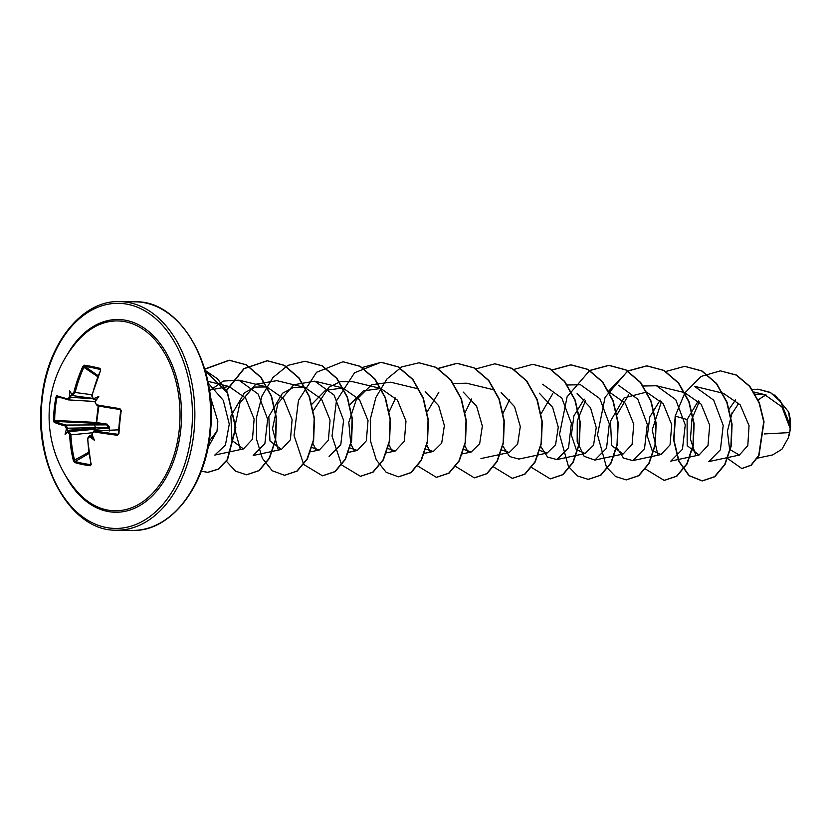 <?xml version="1.0" encoding="UTF-8"?>
<svg xmlns="http://www.w3.org/2000/svg" width="832" height="832" viewBox="0 0 832 832"><rect width="100%" height="100%" fill="white"/><g stroke="black" fill="none" stroke-linecap="round" stroke-linejoin="round"><path stroke-width="1.25" d="M60.674 397.779L55.952 397.176L56.784 395.689A113.786 8.736 6.8 0 0 67.891 398.934L69.347 397.207A113.88 90.033 -77.3 0 1 69.68 395.699A84.895 76.887 162.5 0 1 69.451 390.499A84.895 6.531 63.2 0 1 71.438 393.723A113.88 4.046 9.4 0 0 72.29 393.91L73.913 392.194L75.13 392.496L72.842 394.93A0.853 0.707 -77.7 0 1 72.29 393.91M73.913 392.194A113.786 85.592 -78.1 0 1 82.794 366.579L84.51 365.206A114.286 23.951 25 0 1 91.926 366.527A114.286 23.951 25 0 1 100.079 368.399A0.853 0.572 104 0 0 100.194 369.512A113.433 23.774 -155 0 0 92.102 367.671A113.433 23.774 -155 0 0 84.75 366.35L83.959 367.068A112.934 84.958 101.9 0 0 75.13 392.496L92.03 394.753M98.873 406.089L96.616 422.583L107.13 424.154L109.616 427.367L66.248 428.251L65.187 425.984A113.786 12.74 -175.4 0 1 54.132 422.302L53.633 420.389A114.286 109.138 -66.5 0 1 54.215 408.741A114.286 109.138 -66.5 0 1 55.952 397.176M179.338 428.813A94.952 63.762 90.8 0 1 139.63 503.818A94.952 63.762 90.8 0 1 76.523 490.776L76.523 490.776A114.296 114.296 0 0 1 78.562 339.914L78.562 339.914A94.952 63.762 90.8 0 1 149.209 334.048A94.952 63.762 90.8 0 1 179.338 428.813M100.079 368.399L100.651 370.24A113.786 81.598 101.3 0 0 92.05 395.918L93.111 398.185A113.88 4.046 9.4 0 0 94.286 398.414A84.895 65.614 24.3 0 1 98.81 396.531A84.895 11.274 123.5 0 1 95.597 401.024A113.88 76.71 100.7 0 0 95.295 402.532L96.502 404.799A113.786 8.736 6.8 0 0 119.922 408.647L121.243 410.582A114.286 41.85 97.8 0 0 119.86 422.209A114.286 41.85 97.8 0 0 118.924 433.784L117.26 435.261L118.466 433.545A113.433 41.527 -82.2 0 1 120.765 410.509L120.12 409.552L120.765 410.509M117.26 435.261A113.786 12.74 -175.4 0 1 93.808 431.85L92.102 433.326M92.196 433.576A113.88 76.71 100.7 0 0 92.196 435.084A84.895 3.682 67 0 1 94.442 440.315A84.895 74.038 161.3 0 1 90.428 437.06A113.88 17.368 -178 0 1 89.253 436.873L87.786 438.589A113.786 81.598 101.3 0 0 91.25 464.381L90.355 465.764A114.286 43.337 165.2 0 1 74.797 462.571L73.403 460.71A113.786 85.592 -78.1 0 1 69.649 434.866L68.432 432.598A113.88 17.368 -178 0 1 67.59 432.37A84.895 14.955 127 0 1 65.073 434.283A84.895 69.295 22.5 0 1 66.279 429.77A113.88 90.033 -77.3 0 1 66.248 428.251M788.403 437.632A30.118 20.228 -89.2 0 0 790.254 428.771L781.934 406.942L764.618 394.607L755.258 394.202M757.442 458.172L772.626 454.917L781.903 449.28L788.33 437.84L790.234 428.802A30.118 20.228 -89.2 0 0 788.746 412.194A30.118 20.228 -89.2 0 0 788.59 411.684M209.154 441.22L217.006 431.174L217.828 421.314L210.184 396.157M764.358 433.94L789.672 432.598M738.826 403.198L730.59 415.854M730.163 449.706L739.346 455.052L747.812 445.557L749.05 425.641L740.21 404.893L723.341 393.297L694.418 386.277M698.329 400.878L687.107 419.536L687.19 445.63L699.015 455.052L708.011 445.38L709.696 425.214L701.189 404.248L684.518 392.579L656.458 385.767L675.75 399.672L685.256 424.882L682.458 449.28L670.779 461.105L699.015 455.052M660.14 400.14L649.813 416.926L647.306 436.166L652.132 450.497L661.055 454.542L670.051 444.87L671.736 424.694L663.218 403.738L646.558 392.08L624.083 397.904L610.48 421.158L611.634 445.546L623.085 454.033L632.091 444.361L633.766 424.185L625.258 403.229L608.587 391.56M584.21 399.11L573.882 415.906L571.376 435.136L576.212 449.467L585.125 453.523L593.549 445.234L596.232 427.586L590.502 407.701L577.096 393.609M539.51 450.403L547.165 453.014L555.568 444.756L558.272 427.18L552.614 407.337L539.302 393.182M501.54 449.894L509.194 452.504L517.629 444.205L520.302 426.566L514.571 406.682L501.166 392.579M463.58 449.384L471.234 451.994L479.658 443.695L482.342 426.057L476.611 406.172L463.206 392.07M425.87 449.114L433.274 451.485L441.698 443.186L444.371 425.537L438.641 405.652L425.235 391.56M387.899 448.604L395.304 450.965L404.31 441.293L405.995 421.127L397.478 400.171L380.806 388.492L363.386 390.884L349.638 404.966M349.69 447.855L357.344 450.455L366.34 440.783L368.025 420.618L359.507 399.651L342.846 387.993L325.416 390.385L311.678 404.446M311.979 447.574L319.384 449.946L328.38 440.274L330.065 420.108L321.547 399.142L304.886 387.473L293.238 387.577L282.402 393.307L268.819 416.551L269.963 440.95L281.414 449.436L290.42 439.764L292.105 419.588L283.577 398.632L266.916 386.963L255.268 387.078L244.431 392.808L230.859 416.052L231.993 440.44L243.454 448.926L252.45 439.254L254.134 419.078L245.617 398.122L228.956 386.454L209.394 390.125M208.01 447.564L217.006 431.174M208.156 383.001L223.278 400.338L229.278 424.154L225.41 445.141L214.781 455.073L243.454 448.926M209.487 390.801L223.309 381.077L238.857 380.151L258.149 394.056L267.665 419.266L264.867 443.664L253.178 455.489L281.414 449.436M240.178 448.885L234.541 428.22L239.928 402.896L255.767 384.249L276.827 380.661L304.886 387.473M278.148 449.394L272.511 428.73L277.898 403.406L293.738 384.769L314.787 381.17L334.079 395.075L343.585 420.295L340.787 444.683L329.108 456.508M316.108 449.904L312.79 443.102M313.123 410.956L328.952 387.161L340.506 381.618L352.747 381.69L380.817 388.492M354.068 450.414L350.948 444.163M350.75 443.612L348.795 422.323L356.19 399.942L371.592 384.696L390.718 382.2L418.777 389.002M392.038 450.934L388.908 444.683M389.054 411.986L395.72 397.998M429.998 451.443L426.868 445.193M427.211 411.871L438.89 392.142M453.18 383.469L466.638 383.219L494.707 390.031M467.969 451.953L464.641 445.151M465.182 412.381L471.64 399.017M547.165 453.014L518.929 459.066L509.6 456.55L502.601 445.661M502.944 413.514L509.61 399.526M542.568 384.238L561.86 398.143L571.366 423.353L568.568 447.751L556.889 459.576L547.57 457.059L540.561 446.17M540.904 414.024L552.76 393.702M567.07 384.998L580.528 384.748L599.82 398.653L609.326 423.862L606.538 448.25L594.849 460.086L584.126 456.29L577.169 441.657L577.273 420.867L585.53 400.546M618.498 385.258L637.78 399.162L647.296 424.372L644.498 448.76L632.819 460.595L623.48 458.068L616.491 447.19M616.834 415.043L628.68 394.722M642.99 386.017L656.458 385.767M657.779 454.501L652.205 429.957L661.461 401.565M694.418 386.287L713.71 400.182L723.216 425.402L720.418 449.79L708.739 461.614L739.346 455.062M695.739 455.01L690.425 439.15L691.985 418.766L699.223 401.856M729.508 448.49L727.386 431.361L732.15 412.568M790.39 426.556L788.694 412.027L774.883 394.971M765.669 394.888L758.15 399.89M687.107 419.536L675.178 416.104L684.861 392.974M685.038 392.714L701.168 376.407L720.356 370.864L736.164 375.066L749.59 386.381L759.075 402.823L763.714 421.72L758.722 455.333L750.953 465.202L741.77 468.51L727.501 458.411M729.05 409.24L735.571 399.89M752.419 389.709L757.921 389.178L770.578 392.704L780.915 401.97L790.244 428.626M720.512 370.874L736.486 375.076L749.913 386.391L759.387 402.834L764.036 421.73L759.034 455.343L751.275 465.202L741.926 468.51M758.077 389.178L770.349 392.413L780.426 400.951L790.4 426.088L790.254 428.511M675.178 416.104L673.66 440.086L678.694 461.188L688.938 475.644L702.114 480.896L714.48 476.715L724.724 464.464L730.922 446.004L731.765 424.154L726.762 402.21L716.321 383.531L701.667 370.947L684.663 366.361L665.61 371.54M645.32 468.915L664.144 480.386L676.52 476.206L686.764 463.954L692.952 445.494L693.794 423.634L688.792 401.7L678.35 383.022L663.697 370.427L646.703 365.851L627.806 370.937M627.65 371.03L605.082 397.29L597.501 434.803L606.434 467.064L615.555 476.507L626.184 479.877L638.55 475.696L648.794 463.445L654.992 444.985L655.834 423.124L650.832 401.19L640.39 382.512L625.737 369.928L608.743 365.342L589.846 370.427M589.68 370.521L567.112 396.781L559.53 434.294L568.474 466.554L577.585 475.998L588.224 479.367L600.59 475.186L610.834 462.935L617.032 444.475L617.874 422.614L612.872 400.681L602.43 381.992L587.777 369.408L570.773 364.832L551.72 370.011M531.43 467.386L550.254 478.858L562.63 474.677L572.874 462.426L579.062 443.966L579.904 422.105L574.912 400.171L564.47 381.493L549.817 368.898L532.813 364.322L513.916 369.408M493.459 466.877L512.294 478.348L524.659 474.167L534.903 461.916L541.102 443.456L541.944 421.595L536.942 399.651L526.5 380.973L511.846 368.389L494.842 363.813L475.956 368.898M455.499 466.367L474.323 477.838L486.699 473.658L496.943 461.406L503.142 442.946L503.984 421.086L498.982 399.152L488.54 380.463L473.886 367.879L456.882 363.303L437.83 368.472M417.539 465.858L436.363 477.329L448.739 473.138L458.983 460.886L465.171 442.437L466.014 420.576L461.022 398.632L450.57 379.954L435.916 367.37L418.922 362.794L401.804 366.912L386.818 379.101L375.877 397.488L370.292 419.286L370.542 441.158L376.241 459.774L386.152 472.295L398.403 476.819L410.769 472.628L421.013 460.377L427.211 441.927L428.054 420.066L423.051 398.122L412.61 379.444L397.956 366.86L380.962 362.284L354.546 372.767L336.419 400.93L332.03 436.072L341.609 464.838M341.765 465.046L360.443 476.31L372.809 472.118L383.053 459.867L389.251 441.407L390.094 419.546L385.091 397.613L374.65 378.934L359.996 366.35L342.992 361.764L316.576 372.258L298.459 400.421L294.07 435.552L303.649 464.318M303.805 464.537L322.473 475.79L334.849 471.609L345.093 459.358L351.281 440.898L352.123 419.047L347.131 397.103L336.69 378.425L322.026 365.841L305.032 361.254L287.914 365.373L272.927 377.562L261.986 395.959L256.402 417.758L256.651 439.629L262.35 458.245L272.262 470.766L284.513 475.28L296.889 471.099L307.122 458.848L313.321 440.388L314.163 418.527L309.161 396.594L298.719 377.915L284.066 365.331L267.072 360.745L243.88 368.638L226.179 390.645M226.262 461.094L235.57 471.172L246.553 474.77L258.918 470.59L269.162 458.338L275.361 439.878L276.203 418.018L271.201 396.084L260.759 377.406L246.106 364.811L229.102 360.235L204.714 369.034M201.282 471.151L207.522 472.368L218.161 469.154L227.188 459.711L235.539 427.908L227.282 392.662L205.14 370.479M675.48 416.198L673.972 440.149L679.016 461.219L689.26 475.665L702.426 480.906L714.792 476.726L725.036 464.474L731.234 446.014L732.077 424.154L727.074 402.22L716.633 383.531L701.979 370.947L684.83 366.371M664.3 480.386L676.832 476.206L687.076 463.965L693.274 445.505L694.117 423.644L689.114 401.7L678.673 383.022L664.019 370.438L647.015 365.862L627.962 371.03M627.806 371.124L608.546 391.238M626.34 479.877L638.872 475.696L649.116 463.445L655.304 444.995L656.146 423.134L651.154 401.19L640.713 382.512L626.059 369.928L609.055 365.352L590.002 370.521M588.38 479.367L600.902 475.186L611.146 462.935L617.344 444.475L618.186 422.625L613.184 400.681L602.742 382.002L588.089 369.418L571.085 364.832L551.876 370.105M550.41 478.858L562.942 474.677L573.186 462.426L579.384 443.966L580.226 422.115L575.224 400.171L564.782 381.493L550.129 368.909L532.969 364.322M512.45 478.348L524.982 474.167L535.226 461.916L541.414 443.456L542.256 421.595L537.264 399.662L526.822 380.983L512.158 368.389L495.009 363.813M474.49 477.838L487.011 473.658L497.255 461.406L503.454 442.946L504.296 421.086L499.294 399.152L488.852 380.474L474.198 367.879L457.205 363.303L437.986 368.576M436.53 477.329L449.051 473.148L459.295 460.897L465.494 442.437L466.336 420.576L461.334 398.642L450.892 379.954L436.238 367.37L419.078 362.794M398.559 476.819L411.091 472.638L421.335 460.387L427.523 441.927L428.366 420.066L423.374 398.133L412.932 379.444L398.278 366.86L381.274 362.284L362.055 367.546M360.599 476.31L373.131 472.129L383.365 459.878L389.563 441.418L390.406 419.557L385.403 397.613L374.962 378.934L360.308 366.35L343.148 361.774M322.629 475.8L335.161 471.619L345.405 459.368L351.603 440.908L352.446 419.047L347.443 397.114L337.002 378.425L322.348 365.841L305.188 361.265M284.669 475.28L297.201 471.099L307.445 458.848L313.633 440.398L314.475 418.538L309.483 396.594L299.042 377.915L284.388 365.331L267.384 360.755L244.078 368.722L226.346 390.946M246.709 474.77L259.23 470.59L269.474 458.338L275.673 439.889L276.515 418.028L271.513 396.084L261.071 377.406L246.418 364.822L229.424 360.246L204.776 369.242M201.313 471.047L207.844 472.378L218.514 469.134L227.552 459.628L235.851 427.669L227.438 392.35L217.537 378.841L205.098 370.334M766.48 395.138A30.118 20.228 -89.2 0 0 758.399 400.452M72.748 394.909A113.027 4.014 -170.6 0 1 71.906 394.722L70.938 395.782A113.027 89.357 102.7 0 0 70.564 397.467L68.505 399.911A0.853 0.728 -76.1 0 1 68.401 399.89L68.401 399.89A0.853 0.728 -76.1 0 1 67.891 398.934M56.982 397.426A113.433 108.316 113.5 0 0 55.266 408.897A113.433 108.316 113.5 0 0 54.683 420.462L95.982 422.406L96.616 422.583L96.148 423.363L98.228 405.974M53.633 420.389L54.683 420.462L55.016 421.418A112.934 12.636 4.6 0 0 65.998 425.058L106.652 424.871L96.148 423.363L55.016 421.418A0.853 0.811 114 0 0 54.132 422.302M65.187 425.984A0.853 0.728 105 0 1 65.998 425.058L67.486 428.282A113.027 89.357 102.7 0 0 67.517 429.978L68.224 431.382A113.027 17.243 2 0 0 69.17 431.631L70.907 434.845L69.649 434.866M92.31 435.542L89.835 435.874A113.027 17.243 2 0 0 91.156 436.082L92.435 435.895L92.102 435.022M117.458 429.946A2.86 2.09 87.7 0 1 117.801 429.894L94.401 430.893A112.934 12.636 4.6 0 0 117.676 434.273L118.466 433.545L117.894 434.262M95.524 400.826L96.034 399.88L94.286 398.414M100.537 370.469L100.402 369.668M71.833 394.69L69.451 390.499M68.432 432.598A0.853 0.697 104.7 0 1 69.17 431.631L109.013 427.96L106.652 424.871L107.13 424.154M91.936 432.838L70.907 434.845A112.934 84.958 101.9 0 0 74.63 460.502L75.254 461.458A0.853 0.676 106.9 0 0 74.797 462.571M92.071 436.051L94.442 440.315M95.295 402.532L95.15 401.534L68.505 399.911M93.766 424.923A2.86 1.716 89.7 0 1 95.254 428.137L67.694 430.352M68.182 431.309L95.732 429.104A2.86 1.83 84.6 0 1 97.24 430.737M109.73 431.018L109.013 427.96L109.616 427.367M118.144 429.926A2.86 2.09 87.7 0 0 117.801 429.894L94.037 430.862L93.808 431.85M82.794 366.579L97.698 376.678M71.885 394.722L71.438 393.723M84.51 365.206A0.853 0.686 98.6 0 0 84.75 366.35L98.082 375.679M69.68 395.699L70.938 395.782M92.643 398.798L69.347 397.207M100.651 370.24L91.749 395.876L93.475 399.162A0.853 0.541 101.1 0 0 93.496 399.162A0.853 0.541 101.1 0 1 93.111 398.185M57.491 396.698A0.853 0.811 -69.8 0 1 57.294 396.646L57.294 396.646A0.853 0.811 -69.8 0 1 56.784 395.689M94.65 399.391A113.027 4.014 -170.6 0 1 93.496 399.162L94.817 399.422M96.502 404.799L95.181 402.522M119.922 408.647L120.12 409.552L96.907 405.735A112.934 8.674 -173.2 0 0 120.089 409.542M67.517 429.978L66.279 429.77M121.243 410.582L120.713 410.509L118.404 433.597L118.924 433.784M67.59 432.37L68.224 431.382M88.733 452.286L73.403 460.71M88.91 453.502L75.254 461.458A113.433 43.014 -14.8 0 0 90.709 464.62A0.853 0.582 97.2 0 0 90.355 465.764M91.156 436.082L90.428 437.06M89.253 436.873A0.853 0.551 -80.7 0 1 89.835 435.874L92.331 435.594M65.073 434.283L68.286 430.945M98.81 396.531L96.034 399.88M67.35 354.546A96.377 64.719 90.8 0 1 143.468 327.621A96.377 64.719 90.8 0 1 180.846 429.01A96.377 64.719 90.8 0 1 133.245 508.82A96.377 64.719 90.8 0 1 65.718 475.852M191.61 431.226A112.58 75.598 90.8 0 1 105.695 527.394A112.58 75.598 90.8 0 1 42.037 400.525A112.58 75.598 90.8 0 1 127.951 304.356A112.58 75.598 90.8 0 1 191.61 431.226M194.022 431.475A114.296 76.752 90.8 0 1 116.553 530.171C71.729 531.721 33.634 466.19 41.6 400.379C46.342 344.698 82.014 299.874 119.631 301.61A114.296 76.752 90.8 0 1 194.022 431.475M135.439 301.829C180.263 300.279 218.358 365.81 210.392 431.621C205.65 487.302 169.978 532.126 132.361 530.39A114.296 76.752 -89.2 0 0 209.82 431.683A114.296 76.752 -89.2 0 0 135.439 301.829L119.631 301.61M92.154 398.299L71.178 395.418M95.15 401.513L68.817 399.932M132.361 530.39L116.553 530.171M764.618 394.607L753.958 392.028M661.055 454.542L632.819 460.595M623.085 454.033L594.849 460.086M585.125 453.523L556.889 459.576M509.194 452.504L480.958 458.557M471.234 451.994L462.093 453.95M433.274 451.485L424.476 453.367M395.304 450.975L386.516 452.858M357.344 450.455L348.202 452.421M342.846 387.982L314.787 381.17M319.384 449.946L310.586 451.838M266.926 386.963L238.857 380.151M228.956 386.454L207.813 381.316M71.895 394.722L72.914 394.94M100.37 369.595L100.329 370.24M57.294 396.646L68.65 399.932M94.037 430.872L91.874 434.377M89.398 435.854L87.506 438.454L91 464.558"/></g></svg>
